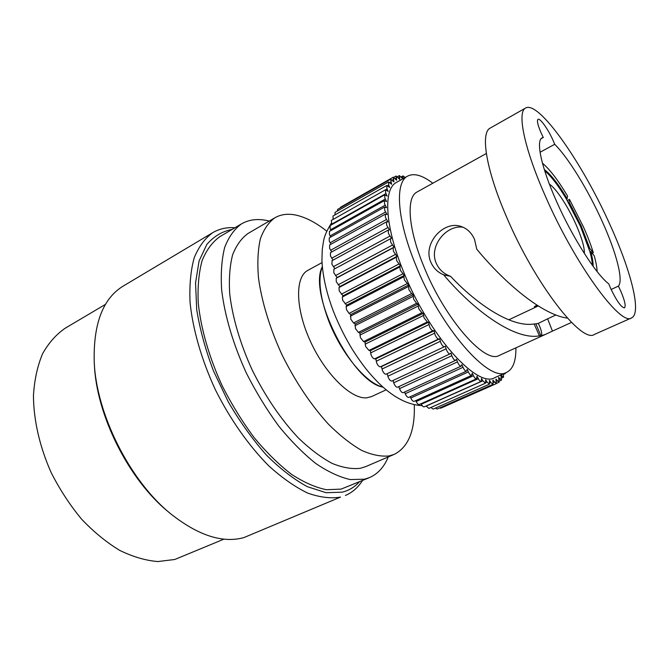 <?xml version="1.0" encoding="UTF-8"?>
<svg xmlns="http://www.w3.org/2000/svg" width="669" height="669" viewBox="0 0 669 669"><rect width="100%" height="100%" fill="white"/><g stroke="black" fill="none" stroke-linecap="round" stroke-linejoin="round"><path stroke-width="1" d="M402.813 178.832L399.41 175.579L399.769 179.417L396.132 176.014L396.692 180.262L393.205 177.218L340.554 207.223L340.178 207.942M393.205 177.218L393.966 181.876L390.637 179.192L391.616 184.276L388.48 181.951L388.689 185.012L389.684 187.454L386.741 185.489L386.95 188.591L388.196 191.401L385.461 189.795L385.662 192.931L387.159 196.101L384.658 194.846L384.851 198.032L386.615 201.536L384.349 200.616L384.533 203.844L386.565 207.674L384.541 207.081L384.725 210.35L387.025 214.473L385.26 214.172L385.436 217.5L388.003 221.891L386.49 221.857L386.665 225.236L389.492 229.852L388.246 230.069L388.413 233.489L391.499 238.298L390.504 238.724L390.671 242.203L393.999 247.162L393.171 247.814L393.422 251.293L396.976 256.352L396.291 257.256L396.642 260.667L400.413 265.794L399.861 266.931L400.321 270.251L404.277 275.377L403.875 276.749L404.402 279.935L408.533 285.027L408.859 289.627L411.619 293.582L413.141 294.636L413.651 299.227L416.595 303.291L418.05 304.102L418.719 308.652L421.838 312.783L423.209 313.343L424.029 317.792L427.299 321.956L428.578 322.266L429.506 326.572C430.61 329.039 431.748 330.427 432.918 330.72L434.089 330.779L435.109 334.893C436.305 337.527 437.484 338.89 438.647 338.999L439.692 338.798L440.779 342.687C442.058 345.472 443.271 346.81 444.4 346.709L445.337 346.258L446.457 349.879C447.72 352.638 448.916 353.968 450.036 353.868L450.956 353.09L452.085 356.41C453.339 359.144 454.519 360.457 455.614 360.357L456.509 359.236L457.621 362.23C458.859 364.931 460.021 366.236 461.1 366.144L461.936 364.655L463.007 367.289C464.236 369.965 465.381 371.253 466.444 371.17L467.188 369.305L468.35 371.914C469.546 374.356 470.625 375.518 471.586 375.401L472.23 373.151L473.46 375.71C474.614 377.926 475.626 378.972 476.495 378.83L477.014 376.187L478.302 378.679C479.397 380.669 480.342 381.581 481.12 381.43L481.504 378.403L482.834 380.795L485.443 383.212L485.669 379.791L487.032 382.074L489.424 384.165L489.474 380.368L490.862 382.526L493.045 384.307L492.911 380.143L496.281 383.655L495.955 379.139L499.107 382.233L498.597 377.383L501.533 380.076L500.83 374.949L503.531 377.216L503.339 373.837M506.65 372.357L494.868 377.609C477.44 388.99 428.227 334.701 403.148 270.711C384.75 225.587 383.22 188.859 396.416 182.453L407.647 176.098C394.802 182.286 396.792 218.98 415.424 264.33C440.854 328.621 489.783 383.529 506.65 372.357C513.031 369.137 516.108 360.976 515.874 347.863M405.188 177.486L402.989 175.897L403.047 178.698M504.267 373.419L505.103 373.687L505.455 372.892M439.684 407.923L440.746 408.215L496.281 383.655M435.402 408.123L437.141 409.052L493.045 384.307M430.878 407.48L433.169 409.11L489.424 384.165M426.078 406.016L428.854 408.383L485.443 383.212M421.018 403.733L421.286 404.243C422.373 406.175 423.343 407.045 424.213 406.844L481.12 381.43M415.725 400.631L416.16 401.551C417.289 403.708 418.334 404.686 419.296 404.502L476.495 378.83M410.222 396.734L410.791 398.038C411.953 400.422 413.057 401.525 414.119 401.35L471.586 375.401M404.569 392.059L405.23 393.723C406.401 396.332 407.58 397.553 408.751 397.403L466.444 371.17M398.816 386.632L399.636 388.973C400.831 391.599 402.019 392.837 403.206 392.686L461.1 366.144M392.996 380.502L393.941 383.471C395.136 386.122 396.349 387.376 397.562 387.217L455.614 360.357M387.175 373.712L388.179 377.257C389.391 379.942 390.612 381.205 391.85 381.037L391.992 380.945M390.462 238.749L333.848 269.298L333.823 272.776L337.151 277.535L336.214 278.245L336.273 281.716L339.844 286.575L339.032 287.519L339.216 290.923L343.021 295.815L342.352 296.994L342.645 300.297L346.659 305.189L346.132 306.586L346.509 309.747L349.067 313.401L350.715 314.597L350.79 319.18L353.558 322.976L355.155 323.938L355.431 328.512L358.4 332.401L359.939 333.129L360.39 337.636L363.551 341.583L365.006 342.068L365.625 346.475L368.954 350.439L370.325 350.673L371.078 354.93C372.131 357.338 373.294 358.651 374.556 358.885L375.827 358.868L376.689 362.933C377.834 365.491 379.039 366.788 380.301 366.829L381.464 366.57L382.409 370.392C383.638 373.101 384.876 374.372 386.13 374.205L444.4 346.709L386.13 374.205M332.117 260.667L331.883 264.18L334.901 268.729M386.49 221.857L330.494 252.614L330.478 255.993L333.053 260.124M385.26 214.172L329.616 244.971L329.608 248.308L331.732 251.937M384.541 207.081L329.265 237.888L329.265 241.166L330.954 244.235M384.349 200.616L329.441 231.407L329.457 234.635L330.72 237.077M384.658 194.846L330.135 225.57L330.152 228.765L331.004 230.529M385.461 189.795L331.322 220.436L331.816 224.625M386.741 185.489L332.978 216.012L333.137 219.399M388.48 181.951L335.094 212.324L334.96 214.883M390.637 179.192L337.628 209.397L337.285 211.078M355.155 323.938L413.141 294.636M350.715 314.597L408.533 285.027M343.021 295.815L400.413 265.794M337.151 277.535L393.999 247.162M365.006 342.068L423.209 313.343M381.464 366.57L439.692 338.798M339.844 286.575L396.976 256.352M346.659 305.189L404.277 275.377M359.939 333.129L418.05 304.102M370.325 350.673L428.578 322.266M375.827 358.868L434.089 330.779M432.818 183.239C422.415 175.253 414.019 172.878 407.647 176.098M486.338 153.494L416.988 192.036C406.142 197.204 408.015 228.121 423.561 265.81C444.668 318.929 485.192 364.689 499.383 355.364L545.578 334.341L541.539 335.679C542.183 333.195 541.104 329.106 538.286 323.411L547.618 318.82L552.46 331.105L571.518 322.425M552.46 331.105L545.578 334.341M540.886 335.704L539.431 335.846L534.13 323.963L535.877 323.813L540.886 335.704L541.539 335.679M567.463 318.151C542.333 314.823 505.011 283.363 476.754 249.194L474.538 239.443C471.553 232.703 466.945 228.346 460.724 226.365C443.597 220.419 422.49 243.6 430.794 262.064C433.378 268.035 437.668 272.291 443.664 274.842C474.647 311.486 515.113 340.437 539.431 335.846M525.625 108.018L490.318 128.03C480.25 132.579 485.845 169.24 506.441 216.664C534.849 283.848 581.821 343.991 594.44 334.425L631.519 317.926C642.031 313.41 630.9 270.485 609.885 224.508C582.666 163.52 538.88 100.216 525.625 108.018C516.853 111.79 524.078 148.259 545.469 196.36C575.089 264.498 620.891 326.715 631.519 317.926M610.621 288.364C616.659 300.966 621.275 307.464 624.478 307.857C626.067 306.134 624.746 300.364 620.506 290.547L618.39 286.115C623.742 280.453 616.174 252.096 602.067 221.088C588.126 190.105 568.366 157.75 554.701 144.303L553.029 140.298C548.179 129.301 540.017 117.828 538.018 119.35C536.722 120.621 537.784 125.212 541.204 133.131L543.287 137.488L542.099 137.864C535.718 140.582 541.221 167.116 556.424 201.152C572.246 237.169 596.02 274.298 608.748 283.857L610.621 288.364M535.877 323.813L538.286 323.411M443.664 274.842L450.572 276.322C477.992 305.499 512.245 327.777 534.13 323.963M450.572 276.322C443.831 273.972 439.04 269.565 436.188 263.101C428.561 246.05 446.658 224.391 463.099 227.243M383.036 387.125C366.194 383.621 340.621 352.856 328.27 319.749C319.807 296.492 317.817 278.822 322.307 266.739C307.681 293.666 352.688 382.885 383.036 387.125M618.39 286.115L611.131 289.476M555.922 314.982L547.618 318.82M543.287 137.488L541.129 138.675M540.059 152.248L554.701 144.303M592.182 253.292L593.319 252.74C590.861 244.745 587.541 236.065 583.36 226.716L569.486 199.404L567.262 200.541M592.366 265.292C592.257 261.763 591.446 257.272 589.941 251.828L580.424 226.214L566.4 199.086L567.136 198.71L567.529 196.034C558.088 180.17 549.726 169.232 542.45 163.203M597.133 271.597C596.991 267.441 596.012 262.164 594.206 255.75L590.685 251.469C592.425 257.707 593.236 262.666 593.127 266.337M537.642 305.574L534.364 306.661L536.931 305.123M568.374 202.473L569.11 202.097L569.486 199.404M567.136 198.71C558.339 184 550.721 174.275 544.298 169.55M593.319 252.74L589.807 248.45L581.16 225.846L569.11 202.097M589.063 248.818L589.807 248.45M589.941 251.828L590.685 251.469M566.4 199.086C558.205 185.372 550.972 175.939 544.691 170.779M584.38 253.509C584.539 247.271 581.737 237.595 575.984 224.475C568.09 206.604 556.073 188.24 549.416 184.209M223.964 539.13L174.785 559.485L157.859 561.559C145.616 560.547 132.897 556.817 119.701 550.378C106.48 542.375 93.76 531.955 81.559 519.119C69.944 505.103 59.834 489.633 51.22 472.715C39.655 446.783 33.55 419.873 33.45 395.454C34.437 379.8 37.481 365.901 42.565 353.776C48.686 342.904 56.263 334.358 65.286 328.161L105.526 304.345M169.466 512.747L169.224 512.546C129.226 480.718 96.202 415.257 94.371 364.17L94.354 363.852M212.809 232.628L123.322 286.006C103.059 298.315 93.359 323.453 94.204 361.402C96.077 413.969 130.187 481.58 171.356 514.327C198.559 535.626 222.727 543.387 243.842 537.608L340.529 497.092C330.72 498.723 319.749 497.376 307.606 493.053C294.987 486.932 282 477.833 268.662 465.758C248.759 445.713 230.086 419.187 215.309 389.609C201.494 359.654 192.772 329.215 190.055 302.338C189.319 285.245 190.707 270.376 194.219 257.741C198.827 246.618 205.023 238.248 212.809 232.628C219.39 228.79 226.766 227.159 234.936 227.744M362.481 480.559C358.091 487.484 352.404 492.451 345.405 495.461M232.009 229.484C222.192 231.349 213.787 236.349 206.805 244.486L199.078 260.969L195.549 282.979L196.711 309.605C199.864 329.248 205.45 349.695 213.478 370.927L228.313 401.935C239.954 421.796 252.639 439.5 266.379 455.045C280.319 468.902 294 479.456 307.414 486.706L326.079 492.702L342.277 492.175C349.001 490.461 354.687 487.024 359.345 481.889M388.237 456.944C384.182 466.97 377.943 473.853 369.531 477.582L341.131 489.106L326.497 489.716C315.609 487.525 303.969 482.416 291.567 474.38C278.965 464.696 266.53 452.487 254.262 437.752C242.395 421.821 231.708 404.502 222.2 385.796C209.113 357.305 200.842 328.395 198.241 302.873C197.531 286.641 198.827 272.526 202.147 260.525C206.504 249.972 212.382 242.036 219.783 236.717L241.526 223.847C248.91 219.624 257.389 218.52 266.956 220.536L269.247 221.063M369.531 477.582L364.563 479.188L350.305 479.573C339.643 477.198 328.195 471.871 315.944 463.609C303.458 453.666 291.082 441.197 278.822 426.186C266.931 409.963 256.168 392.377 246.543 373.427C233.23 344.568 224.625 315.383 221.64 289.727C220.653 273.429 221.673 259.304 224.709 247.338C228.781 236.851 234.384 229.015 241.526 223.847M414.287 404.636C415.156 430.485 408.475 447.059 394.267 454.351L365.726 466.611L360.449 468.275C352.003 469.295 342.545 467.664 332.075 463.374C321.187 457.521 309.99 449.091 298.483 438.078C280.93 419.413 265.526 396.776 252.272 370.166C240.179 343.774 232.386 317.123 229.701 293.683C228.823 278.781 229.785 265.861 232.586 254.914C236.341 245.314 241.509 238.147 248.09 233.431L274.909 217.76C281.181 214.205 288.439 213.378 296.685 215.267C306.26 217.55 316.295 222.861 326.798 231.198M394.267 454.351L389.207 455.924C381.062 456.768 371.88 454.928 361.653 450.404C350.974 444.291 339.927 435.578 328.521 424.271C311.068 405.121 295.598 382.024 282.109 354.988C269.774 328.195 261.596 301.242 258.451 277.66C257.264 262.7 257.899 249.771 260.358 238.875C263.787 229.35 268.637 222.309 274.909 217.76M322.015 262.616L307.865 270.351C294.895 276.916 295.297 308.685 310.541 341.625C325.636 374.607 351.468 399.527 366.863 397.804L371.546 396.592L386.18 389.81M393.196 179.593L392.343 180.078M499.96 379.089L499.166 379.44M487.032 382.074L485.819 382.618M413.041 296.426L354.93 325.736M406.961 283.74L349.067 313.401M403.875 276.749L346.132 306.586M396.291 257.256L339.032 287.519M390.738 181.901L389.793 182.436M494.307 382.158L493.379 382.568M421.838 312.783L363.551 341.583M398.774 264.096L341.332 294.218M392.36 245.122L335.487 275.595M387.911 227.56L331.699 258.251M385.177 205.182L330.076 235.94M490.862 382.526L489.833 382.986M463.007 367.289L405.23 393.723M427.299 321.956L368.954 350.439M423.41 315.492L365.098 344.201M395.329 254.479L338.163 284.793M389.876 236.124L333.329 266.722M385.311 199.028L330.595 229.735M446.089 348.833L387.844 376.237M440.319 341.307L381.999 369.037M408.282 286.616L350.339 316.203M386.473 219.499L330.62 250.248M402.78 177.377L402.069 177.778M399.861 266.931L342.352 296.994M387.092 188.917L385.637 189.737M497.343 381.004L496.49 381.38M418.1 306.084L359.872 335.102M385.954 193.592L331.632 224.224M396.048 178.071L395.254 178.523M468.35 371.914L410.791 398.038M416.595 303.291L358.4 332.401M393.171 247.814L336.214 278.245M399.251 177.335L398.507 177.762M502.151 376.438L501.399 376.772M473.46 375.71L416.16 401.551M411.619 293.582L353.558 322.976M402.663 273.88L344.987 303.785M385.561 212.023L330.076 242.788M388.689 185.012L387.602 185.631M457.487 361.879L399.51 388.63M438.647 338.999L380.301 366.829M451.826 355.716L393.698 382.785M478.302 378.679L421.286 404.243M432.918 330.72L374.556 358.885M434.582 333.187L376.221 361.252M482.834 380.795L426.136 406.116M428.921 324.557L370.567 352.948M536.697 305.24L536.973 305.892M390.504 238.724L333.848 269.298M499.107 382.233L496.54 383.37M396.132 176.014L393.899 177.285M503.531 377.216L501.758 378.002M388.246 230.069L331.908 260.743M505.103 373.687L503.531 374.389M399.41 175.579L397.545 176.633M501.533 380.076L499.475 380.979M450.036 353.868L391.85 381.037M402.989 175.897L401.358 176.817M422.198 405.665C408.082 404.962 393.79 397.637 379.331 383.688C370.333 374.657 363.091 366.211 352.279 349.335C344.886 337.109 338.573 324.381 333.338 311.16C326.547 293.122 322.742 276.322 321.931 260.768L322.232 249.545C323.855 240.539 322.784 237.286 331.264 223.362M538.252 305.959L508.758 319.824"/></g></svg>
